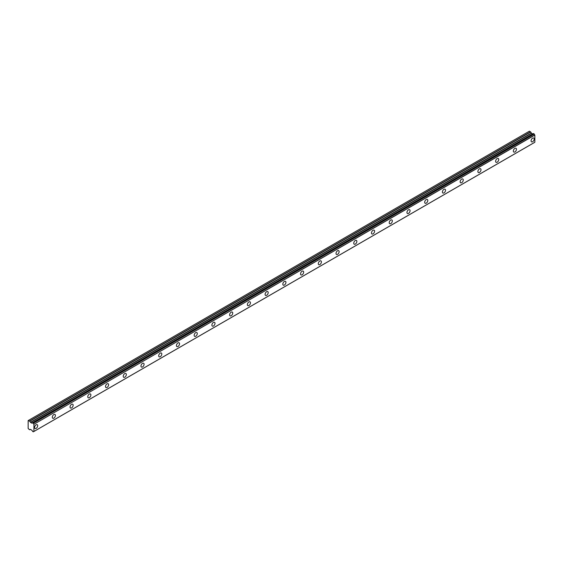 <?xml version="1.0" encoding="UTF-8"?>
<svg xmlns="http://www.w3.org/2000/svg" width="563" height="563" viewBox="0 0 563 563"><rect width="100%" height="100%" fill="white"/><g stroke="black" fill="none" stroke-linecap="round" stroke-linejoin="round"><path stroke-width="0.84" d="M532.633 141.728A2.196 1.267 120 0 0 534.069 139.793A2.196 1.267 120 0 0 533.731 138.034A2.196 1.267 120 0 0 532.633 138.146A2.196 1.267 120 0 0 531.198 140.074A2.196 1.267 120 0 0 531.535 141.834A2.196 1.267 120 0 0 532.633 141.728M36.131 428.38A2.196 1.267 120 0 0 37.566 426.444A2.196 1.267 120 0 0 37.228 424.685A2.196 1.267 120 0 0 36.131 424.798A2.196 1.267 120 0 0 34.695 426.733A2.196 1.267 120 0 0 35.033 428.492A2.196 1.267 120 0 0 36.131 428.38M53.865 418.14A2.196 1.267 120 0 0 55.294 416.212A2.196 1.267 120 0 0 54.956 414.452A2.196 1.267 120 0 0 53.865 414.558A2.196 1.267 120 0 0 52.429 416.493A2.196 1.267 120 0 0 52.767 418.253A2.196 1.267 120 0 0 53.865 418.14M71.592 407.908A2.196 1.267 120 0 0 73.028 405.972A2.196 1.267 120 0 0 72.69 404.213A2.196 1.267 120 0 0 71.592 404.318A2.196 1.267 120 0 0 70.164 406.254A2.196 1.267 120 0 0 70.495 408.013A2.196 1.267 120 0 0 71.592 407.908M89.327 397.668A2.196 1.267 120 0 0 90.763 395.733A2.196 1.267 120 0 0 90.425 393.973A2.196 1.267 120 0 0 89.327 394.086A2.196 1.267 120 0 0 87.891 396.021A2.196 1.267 120 0 0 88.229 397.774A2.196 1.267 120 0 0 89.327 397.668M107.061 387.428A2.196 1.267 120 0 0 108.49 385.493A2.196 1.267 120 0 0 108.152 383.741A2.196 1.267 120 0 0 107.061 383.846A2.196 1.267 120 0 0 105.626 385.782A2.196 1.267 120 0 0 105.964 387.541A2.196 1.267 120 0 0 107.061 387.428M124.789 377.189A2.196 1.267 120 0 0 126.225 375.261A2.196 1.267 120 0 0 125.887 373.501A2.196 1.267 120 0 0 124.789 373.607A2.196 1.267 120 0 0 123.36 375.542A2.196 1.267 120 0 0 123.691 377.301A2.196 1.267 120 0 0 124.789 377.189M142.523 366.956A2.196 1.267 120 0 0 143.959 365.021A2.196 1.267 120 0 0 143.621 363.262A2.196 1.267 120 0 0 142.523 363.374A2.196 1.267 120 0 0 141.088 365.303A2.196 1.267 120 0 0 141.426 367.062A2.196 1.267 120 0 0 142.523 366.956M160.258 356.717A2.196 1.267 120 0 0 161.687 354.781A2.196 1.267 120 0 0 161.356 353.022A2.196 1.267 120 0 0 160.258 353.135A2.196 1.267 120 0 0 158.822 355.07A2.196 1.267 120 0 0 159.16 356.822A2.196 1.267 120 0 0 160.258 356.717M177.985 346.477A2.196 1.267 120 0 0 179.421 344.549A2.196 1.267 120 0 0 179.083 342.79A2.196 1.267 120 0 0 177.985 342.895A2.196 1.267 120 0 0 176.557 344.83A2.196 1.267 120 0 0 176.888 346.59A2.196 1.267 120 0 0 177.985 346.477M195.72 336.245A2.196 1.267 120 0 0 197.156 334.309A2.196 1.267 120 0 0 196.818 332.55A2.196 1.267 120 0 0 195.72 332.656A2.196 1.267 120 0 0 194.284 334.591A2.196 1.267 120 0 0 194.622 336.35A2.196 1.267 120 0 0 195.72 336.245M213.454 326.005A2.196 1.267 120 0 0 214.883 324.07A2.196 1.267 120 0 0 214.552 322.31A2.196 1.267 120 0 0 213.454 322.423A2.196 1.267 120 0 0 212.019 324.351A2.196 1.267 120 0 0 212.357 326.111A2.196 1.267 120 0 0 213.454 326.005M231.182 315.766A2.196 1.267 120 0 0 232.618 313.83A2.196 1.267 120 0 0 232.28 312.071A2.196 1.267 120 0 0 231.182 312.184A2.196 1.267 120 0 0 229.753 314.119A2.196 1.267 120 0 0 230.084 315.878A2.196 1.267 120 0 0 231.182 315.766M248.916 305.526A2.196 1.267 120 0 0 250.352 303.598A2.196 1.267 120 0 0 250.014 301.838A2.196 1.267 120 0 0 248.916 301.944A2.196 1.267 120 0 0 247.481 303.879A2.196 1.267 120 0 0 247.819 305.639A2.196 1.267 120 0 0 248.916 305.526M266.651 295.293A2.196 1.267 120 0 0 268.079 293.358A2.196 1.267 120 0 0 267.749 291.599A2.196 1.267 120 0 0 266.651 291.704A2.196 1.267 120 0 0 265.215 293.64A2.196 1.267 120 0 0 265.553 295.399A2.196 1.267 120 0 0 266.651 295.293M284.378 285.054A2.196 1.267 120 0 0 285.814 283.119A2.196 1.267 120 0 0 285.476 281.359A2.196 1.267 120 0 0 284.378 281.472A2.196 1.267 120 0 0 282.95 283.407A2.196 1.267 120 0 0 283.288 285.159A2.196 1.267 120 0 0 284.378 285.054M302.113 274.814A2.196 1.267 120 0 0 303.548 272.879A2.196 1.267 120 0 0 303.211 271.127A2.196 1.267 120 0 0 302.113 271.232A2.196 1.267 120 0 0 300.677 273.168A2.196 1.267 120 0 0 301.015 274.927A2.196 1.267 120 0 0 302.113 274.814M319.847 264.575A2.196 1.267 120 0 0 321.283 262.647A2.196 1.267 120 0 0 320.945 260.887A2.196 1.267 120 0 0 319.847 260.993A2.196 1.267 120 0 0 318.412 262.928A2.196 1.267 120 0 0 318.749 264.687A2.196 1.267 120 0 0 319.847 264.575M337.582 254.342A2.196 1.267 120 0 0 339.01 252.407A2.196 1.267 120 0 0 338.673 250.648A2.196 1.267 120 0 0 337.582 250.76A2.196 1.267 120 0 0 336.146 252.688A2.196 1.267 120 0 0 336.484 254.448A2.196 1.267 120 0 0 337.582 254.342M355.309 244.103A2.196 1.267 120 0 0 356.745 242.167A2.196 1.267 120 0 0 356.407 240.408A2.196 1.267 120 0 0 355.309 240.521A2.196 1.267 120 0 0 353.874 242.456A2.196 1.267 120 0 0 354.211 244.208A2.196 1.267 120 0 0 355.309 244.103M373.044 233.863A2.196 1.267 120 0 0 374.479 231.935A2.196 1.267 120 0 0 374.142 230.176A2.196 1.267 120 0 0 373.044 230.281A2.196 1.267 120 0 0 371.608 232.216A2.196 1.267 120 0 0 371.946 233.976A2.196 1.267 120 0 0 373.044 233.863M390.778 223.631A2.196 1.267 120 0 0 392.207 221.695A2.196 1.267 120 0 0 391.869 219.936A2.196 1.267 120 0 0 390.778 220.042A2.196 1.267 120 0 0 389.343 221.977A2.196 1.267 120 0 0 389.68 223.736A2.196 1.267 120 0 0 390.778 223.631M408.506 213.391A2.196 1.267 120 0 0 409.941 211.456A2.196 1.267 120 0 0 409.604 209.696A2.196 1.267 120 0 0 408.506 209.809A2.196 1.267 120 0 0 407.077 211.737A2.196 1.267 120 0 0 407.408 213.497A2.196 1.267 120 0 0 408.506 213.391M426.24 203.152A2.196 1.267 120 0 0 427.676 201.216A2.196 1.267 120 0 0 427.338 199.457A2.196 1.267 120 0 0 426.24 199.569A2.196 1.267 120 0 0 424.805 201.505A2.196 1.267 120 0 0 425.142 203.264A2.196 1.267 120 0 0 426.24 203.152M443.975 192.912A2.196 1.267 120 0 0 445.403 190.984A2.196 1.267 120 0 0 445.073 189.224A2.196 1.267 120 0 0 443.975 189.33A2.196 1.267 120 0 0 442.539 191.265A2.196 1.267 120 0 0 442.877 193.025A2.196 1.267 120 0 0 443.975 192.912M461.702 182.679A2.196 1.267 120 0 0 463.138 180.744A2.196 1.267 120 0 0 462.8 178.985A2.196 1.267 120 0 0 461.702 179.09A2.196 1.267 120 0 0 460.274 181.026A2.196 1.267 120 0 0 460.604 182.785A2.196 1.267 120 0 0 461.702 182.679M479.437 172.44A2.196 1.267 120 0 0 480.872 170.505A2.196 1.267 120 0 0 480.535 168.745A2.196 1.267 120 0 0 479.437 168.858A2.196 1.267 120 0 0 478.001 170.793A2.196 1.267 120 0 0 478.339 172.545A2.196 1.267 120 0 0 479.437 172.44M497.171 162.2A2.196 1.267 120 0 0 498.6 160.265A2.196 1.267 120 0 0 498.269 158.513A2.196 1.267 120 0 0 497.171 158.618A2.196 1.267 120 0 0 495.736 160.554A2.196 1.267 120 0 0 496.073 162.313A2.196 1.267 120 0 0 497.171 162.2M514.899 151.961A2.196 1.267 120 0 0 516.334 150.032A2.196 1.267 120 0 0 515.997 148.273A2.196 1.267 120 0 0 514.899 148.379A2.196 1.267 120 0 0 513.47 150.314A2.196 1.267 120 0 0 513.801 152.073A2.196 1.267 120 0 0 514.899 151.961M33.301 431.8A0.894 0.521 60 0 1 33.477 431.49A0.894 0.521 60 0 1 33.857 431.497L33.231 431.828L32.534 431.357A0.894 0.521 60 0 0 31.985 430.421L30.571 429.393L29.607 429.738L28.15 428.506L28.15 420.575L29.769 421.201L530.705 131.988L529.417 131.172L28.481 420.385M530.705 131.988L531.507 133.269L532.781 133.938L31.845 423.151L30.571 422.482L29.769 421.201M33.28 431.828L33.914 431.455L33.914 424.284L534.85 135.064L534.85 142.242L33.914 431.455L534.85 142.242M534.85 135.064L534.794 134.958A0.894 0.521 60 0 1 534.238 134.015L533.485 133.537L32.591 422.75L533.534 133.544M532.901 133.874L31.95 423.087L32.548 422.75L33.301 423.228L534.238 134.015M534.794 134.958L33.914 424.284M33.857 424.171A0.894 0.521 60 0 1 33.301 423.228M32.534 422.785A0.894 0.521 60 0 1 32.351 423.095A0.894 0.521 60 0 1 31.985 423.087M29.769 429.752L30.409 429.379L29.769 429.752M532.633 133.917L31.69 423.13M534.167 133.91L33.231 423.123M530.55 131.819L29.607 421.033M531.352 133.107L30.409 422.32M30.571 422.482L531.507 133.269M534.829 142.284L33.893 431.497M533.485 133.537L32.548 422.75"/></g></svg>
